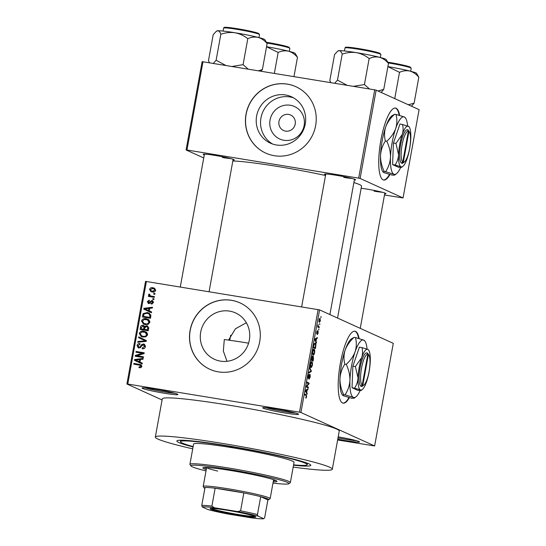 <?xml version="1.0" encoding="UTF-8"?>
<svg xmlns="http://www.w3.org/2000/svg" width="546" height="546" viewBox="0 0 546 546"><rect width="100%" height="100%" fill="white"/><g stroke="black" fill="none" stroke-linecap="round" stroke-linejoin="round"><path stroke-width="0.82" d="M155.61 389.291A18.23 1.208 10.3 0 1 177.88 394.437A18.23 1.208 10.3 0 1 164.319 393.243A18.23 1.208 10.3 0 1 142.083 387.933A18.23 1.208 10.3 0 1 155.61 389.291M145.318 387.906A17.015 1.126 -169.7 0 0 164.244 391.912A17.015 1.126 -169.7 0 0 174.863 393.277M276.269 409.056A18.23 1.208 10.3 0 1 298.539 414.209A18.23 1.208 10.3 0 1 284.978 413.008A18.23 1.208 10.3 0 1 262.742 407.698A18.23 1.208 10.3 0 1 276.269 409.056M265.977 407.678A17.015 1.126 -169.7 0 0 284.903 411.684A17.015 1.126 -169.7 0 0 295.522 413.042M338.199 436.875A18.23 1.208 10.3 0 1 359.48 441.864A18.23 1.208 10.3 0 1 345.918 440.663A18.23 1.208 10.3 0 1 337.776 439.202M338.008 437.926A17.015 1.126 -169.7 0 0 345.843 439.339A17.015 1.126 -169.7 0 0 356.456 440.704M399.672 115.438A36.466 9.255 99.3 0 0 395.502 108.067A36.466 9.255 99.3 0 0 380.896 140.104A36.466 9.255 99.3 0 0 383.708 180.037A36.466 9.255 99.3 0 0 389.933 174.522M399.194 115.302A36.466 9.255 99.3 0 0 395.27 108.04M272.631 144.042A25.478 24.584 114.4 0 1 260.954 117.95A25.478 24.584 114.4 0 1 293.584 97.864M304.129 125.553A17.841 17.219 -65.6 0 0 290.281 105.248A17.841 17.219 -65.6 0 0 270.065 119.97A17.841 17.219 -65.6 0 0 283.913 140.281A17.841 17.219 -65.6 0 0 304.129 125.553M295.188 124.249L294.628 126.024M295.215 124.092A8.511 8.21 -65.6 0 0 290.608 115.015A8.511 8.21 -65.6 0 0 278.972 121.43A8.511 8.21 -65.6 0 0 283.579 130.508A8.511 8.21 -65.6 0 0 295.215 124.092M305.262 123.956A25.478 24.584 -65.6 0 0 291.468 96.772A25.478 24.584 -65.6 0 0 256.627 115.984A25.478 24.584 -65.6 0 0 270.413 143.168A25.478 24.584 -65.6 0 0 305.262 123.956M315.636 125.621A36.466 35.19 -65.6 0 0 295.898 86.712A36.466 35.19 -65.6 0 0 246.021 114.216A36.466 35.19 -65.6 0 0 265.759 153.119A36.466 35.19 -65.6 0 0 315.636 125.621M295.952 86.739A36.466 35.19 -65.6 0 0 246.137 114.271A36.466 35.19 -65.6 0 0 265.82 153.146M359.125 338.568A36.466 9.255 99.3 0 0 354.948 331.204A36.466 9.255 99.3 0 0 340.349 363.233A36.466 9.255 99.3 0 0 343.161 403.166A36.466 9.255 99.3 0 0 349.385 397.659M358.647 338.438A36.466 9.255 99.3 0 0 354.716 331.176M220.468 361.131A25.478 24.584 -65.6 0 0 248.56 343.257A25.478 24.584 -65.6 0 0 235.544 312.926A25.478 24.584 -65.6 0 0 229.559 311.118A25.478 24.584 -65.6 0 0 201.467 328.992A25.478 24.584 -65.6 0 0 214.482 359.323A25.478 24.584 -65.6 0 0 220.468 361.131M218.393 371.867A36.466 35.19 -65.6 0 0 258.592 346.273A36.466 35.19 -65.6 0 0 239.967 302.866A36.466 35.19 -65.6 0 0 231.402 300.273A36.466 35.19 -65.6 0 0 191.202 325.866A36.466 35.19 -65.6 0 0 209.828 369.273A36.466 35.19 -65.6 0 0 218.393 371.867M240.022 302.894A36.466 35.19 -65.6 0 0 231.518 300.327A36.466 35.19 -65.6 0 0 191.325 325.887A36.466 35.19 -65.6 0 0 209.889 369.301M361.145 188.247A15.8 1.044 10.3 0 1 366.653 189.059A15.8 1.044 10.3 0 1 385.947 193.523A15.8 1.044 10.3 0 1 384.698 193.775M374.119 191.161A14.585 0.962 -169.7 0 0 382.432 192.274M204.293 154.9A15.8 1.044 10.3 0 1 203.214 154.231A15.8 1.044 10.3 0 1 214.94 155.405A15.8 1.044 10.3 0 1 234.241 159.869A15.8 1.044 10.3 0 1 232.992 160.121M222.413 157.501A14.585 0.962 -169.7 0 0 230.719 158.613M325.648 174.788A15.8 1.044 10.3 0 1 324.57 174.113A15.8 1.044 10.3 0 1 336.295 175.286A15.8 1.044 10.3 0 1 355.596 179.75A15.8 1.044 10.3 0 1 354.347 180.003M343.768 177.389A14.585 0.962 -169.7 0 0 352.074 178.494M193.066 446.962A68.066 4.498 10.3 0 1 177.061 440.724A68.066 4.498 10.3 0 1 227.573 445.782A68.066 4.498 10.3 0 1 310.701 465.008A68.066 4.498 10.3 0 1 293.523 465.212M293.175 467.103A89.94 5.945 -169.7 0 0 332.316 469.239A89.94 5.945 -169.7 0 0 222.352 443.413A89.94 5.945 -169.7 0 0 155.337 437.08A89.94 5.945 -169.7 0 0 192.724 448.846M332.316 469.239L339.257 431.06A89.94 5.945 -169.7 0 0 229.293 405.234A89.94 5.945 -169.7 0 0 162.271 398.894L155.337 437.08M325.518 175.491A68.066 4.498 -169.7 0 0 278.317 166.571A68.066 4.498 -169.7 0 0 232.828 161.002M162.08 399.959L126.897 383.995L145.543 281.374L319.574 309.889L300.928 412.51L299.474 412.182L318.127 309.568M320.468 320.686L319.321 322.454L318.939 319.99L320.072 318.216L320.243 320.652M319.308 326.911L319.171 327.675L317.69 326.999L318.181 324.638L318.263 326.283L319.308 326.911L317.752 326.658M318.25 332.883L317.438 334.521L318.052 332.732L317.84 331.743L316.823 334.125L316.714 332.221L317.458 330.651L316.933 333.347L318.106 330.828L318.031 332.848M318.004 331.606L317.526 331.688M315.772 346.382L315.363 348.607L313.336 347.686L313.977 344.376L315.267 343.045C315.881 343.106 316.045 344.219 315.772 346.382L315.52 346.341M313.527 358.729L313.097 361.083L311.07 360.162L312.387 355.944L312.66 356.961L313.349 356.149L313.274 358.688M311.309 370.918L311.179 371.655L308.736 372.986L308.879 372.201L310.995 371.225L309.568 368.407L309.712 367.608L311.309 370.918L310.776 370.83M308.367 387.114L308.231 387.878L306.197 386.957L306.347 386.145L308.558 383.681L306.927 382.937L307.064 382.18L309.097 383.101L308.947 383.92L306.743 386.377L308.367 387.114L306.231 386.766M305.753 397.809L306.279 397.891L305.712 398.123L306.408 395.734L304.757 394.874L304.893 394.11L306.279 394.738L306.64 396.765L305.712 398.123M337.633 439.98L374.631 445.959L393.284 343.338L319.574 309.889M374.631 445.959L300.928 412.51M307.214 393.482L307.064 394.273L305.453 391.045L305.596 390.247L308.074 388.745L307.924 389.537L307.2 389.919L306.722 392.547L307.214 393.482L306.62 393.379M309.937 375.15L308.285 378.624L308.121 376.214L309.145 374.201L308.36 376.296L308.681 377.723L310.073 374.385L310.23 377.02L309.091 379.224L310.005 376.842L309.937 375.15L309.466 375.068L309.875 375.136M308.476 377.88L307.985 377.798L308.681 377.723M311.677 367.144L310.845 367.574C310.244 367.478 310.06 366.339 310.312 364.155C310.824 362.135 311.35 361.322 311.889 361.705L312.483 362.79L312.394 365.11L311.677 367.144L310.326 366.919M313.95 354.668L313.117 355.098C312.51 355.002 312.332 353.863 312.578 351.685C313.09 349.665 313.616 348.846 314.155 349.235L314.749 350.32L314.66 352.634L313.95 354.668L312.599 354.45M316.516 342.281L316.373 343.072L314.762 339.844L314.905 339.046L317.376 337.544L317.233 338.336L316.503 338.718L316.025 341.346L316.516 342.281L315.922 342.185M318.912 329.081L318.775 329.839L318.611 329.033M319.86 323.874L319.724 324.631L319.553 323.826M321.164 316.714L321.021 317.479L320.857 316.666M153.808 293.373L154.968 293.564L154.825 294.321L153.665 294.13L153.808 293.373L154.907 293.871M151.351 296.096L154.416 296.601L154.272 297.358L148.369 296.389L148.505 295.632L149.447 295.782L148.567 294.71L149.017 294.035L149.816 294.39L150.17 295.755L154.354 296.922M152.86 298.58L154.02 298.764L153.883 299.529L152.723 299.338L152.86 298.58L153.965 299.078M152.955 300.921L151.863 300.423L153.44 302.573L151.201 304.115L151.235 303.337L152.6 302.382L151.87 301.208L148.689 303.59L147.311 301.604L149.317 300.123L149.29 300.894L148.164 301.713L148.703 302.812L151.863 300.423L152.464 300.6M153.46 301.918L151.87 301.208M148.689 303.59L148.171 303.44M149.863 303.337L148.526 302.757L150.396 303.173M149.317 310.913L151.624 311.964L151.474 312.762L143.775 309.118L143.919 308.319L152.484 307.227L152.334 308.026L149.795 308.285L149.317 310.913L148.41 310.497L148.799 308.388L144.704 308.804L148.41 310.497M149.85 322.324L148.178 324.297L145.256 324.59L143.462 324.071L141.516 320.952C142.424 318.96 143.994 318.216 146.219 318.714L149.003 319.942L149.85 322.324M147.577 334.8L145.912 336.766L142.991 337.059L141.196 336.548L139.25 333.429C140.158 331.436 141.728 330.692 143.953 331.19L146.738 332.418L147.577 334.8M141.823 366.455L141.039 367.554L138.998 367.683L139.032 366.912L140.882 366.264L140.418 365.349L133.777 364.148L133.913 363.39L140.82 364.673L141.823 366.455M146.417 281.436L127.771 384.056L299.474 412.182M140.008 362.114L142.315 363.165L142.172 363.964L134.473 360.319L134.616 359.521L143.175 358.429L143.032 359.22L140.486 359.486L140.008 362.114L139.107 361.698L139.489 359.589L135.401 360.005L139.107 361.698M136.971 355.739L143.475 356.804L143.332 357.562L135.21 356.231L135.36 355.419L142.451 353.282L135.94 352.218L136.084 351.46L144.205 352.791L144.055 353.603L136.971 355.739L143.414 357.125M143.489 343.96L144.158 344.157L145.413 346.71C144.943 348.328 143.878 349.01 142.213 348.778L142.247 348L144.478 346.485L143.366 344.717L138.889 348.007L138.186 347.795L137.06 345.481C137.469 344.028 138.411 343.4 139.899 343.591L139.865 344.369L138.008 345.611L139.059 347.256L139.926 347.147L141.346 344.792L143.489 343.96L144.704 344.499M145.448 345.795L143.366 344.717M140.22 347.782L138.677 347.14L140.329 347.795M138.732 336.889L146.417 340.602L146.28 341.346L137.749 342.267L137.892 341.475L145.393 340.861L138.582 337.681L138.732 336.889M144.048 325.832L142.936 325.32L144.485 326.426L146.669 325.709L147.481 325.948L148.628 328.412L148.205 330.767L140.083 329.436L140.513 327.074C140.807 325.764 141.612 325.177 142.936 325.32L143.557 325.512M147.29 312.524L149.106 313.042L150.873 316.066L150.471 318.291L142.349 316.96L143.107 313.657L147.29 312.524L149.645 313.329M152.914 287.749L154.3 288.145L155.651 290.376C154.996 291.851 153.849 292.39 152.211 291.994L150.887 291.619L149.536 289.373C150.177 287.913 151.303 287.373 152.914 287.749L154.825 288.438M228.562 340.117L235.408 328.815L246.355 322.734M384.48 194.99L403.057 197.945L419.103 109.65L376.153 90.158L360.107 178.453L358.661 178.132L374.706 89.837L376.153 90.158M403.057 197.945L360.107 178.453M203.74 157.958L186.084 149.945L202.129 61.643L374.706 89.837M202.996 61.705L186.95 150L358.661 178.132M337.558 318.052L361.534 186.118A68.066 4.498 -169.7 0 0 353.883 182.555M186.95 150L186.084 149.945M127.771 384.056L126.897 383.995M248.58 343.168A64.414 4.259 -169.7 0 0 247.208 342.943A64.414 4.259 -169.7 0 0 224.304 339.551L223.334 351.064L227 361.302M140.179 367.758L139.032 366.912M140.192 367.438L141.182 367.478M141.776 366.673L140.882 366.264M141.858 366.093L140.418 365.349M134.992 364.346L135.074 363.916L133.913 363.39M135.074 363.916L141.325 364.974M142.178 363.943L134.473 360.319M135.633 360.845L135.756 360.162M135.647 359.991L134.616 359.521M138.739 359.671L143.052 359.118M135.401 360.005L137.196 360.763M140.397 359.998L139.489 359.589M136.432 356.429L136.52 355.944L135.36 355.419M136.52 355.944L137.073 355.78M143.516 353.767L142.451 353.282M137.162 352.416L137.244 351.986L136.084 351.46M137.244 351.986L144.144 353.112M143.4 348.771L142.247 348M143.407 348.525L144.164 348.505M145.373 346.894L144.478 346.485M138.841 348L138.186 346.737M137.974 345.898L137.06 345.481M139.346 344.369L139.878 344.164M140.725 347.515L139.926 347.147M142.165 345.168L141.346 344.792M143.175 344.697L144.649 344.485M139.032 342.124L137.892 341.475M139.053 342.008L144.287 341.557M146.294 341.27L145.393 340.861M145.1 340.738L138.582 337.681M139.742 338.206L139.885 337.442M141.817 336.786L140.397 334.834M140.165 333.845L139.25 333.429M142.233 331.907L145.113 331.715L143.953 331.19M145.113 331.715L146.137 331.954M147.597 333.968L145.195 332.343L141.899 331.968L140.199 333.579L141.598 335.872L143.141 336.302C144.792 336.684 145.953 336.131 146.628 334.65L145.195 332.343M141.598 335.872L145.591 336.896M144.301 336.834L143.141 336.302M147.522 335.053L146.628 334.65M141.305 329.634L141.428 328.951M144.922 327.45L142.929 326.105L141.407 327.511L140.513 327.074M142.636 326.078L144.069 325.846M145.284 326.781L144.485 326.426M146.205 326.447L147.829 326.242L146.669 325.709M148.887 327.969L147.693 326.999M148.696 327.88L146.533 326.474L144.82 327.887L144.547 329.388L148.28 330.337M145.086 327.525L144.089 326.631M141.407 327.511L141.168 328.835L144.799 329.504M141.168 328.835L143.598 329.231L143.919 326.993M144.758 329.757L143.598 329.231M144.519 326.754L142.929 326.105M144.547 329.388L147.393 329.852L147.727 327.436M148.294 330.262L147.393 329.852M148.205 327.143L146.533 326.474M148.587 328.651L147.686 328.242M144.083 324.31L142.663 322.358M142.438 321.369L141.516 320.952M144.499 319.43L147.379 319.239L146.219 318.714M147.379 319.239L148.403 319.478M149.863 321.492L147.461 319.867L144.164 319.492L142.465 321.103L143.864 323.396L145.407 323.833C147.058 324.208 148.219 323.655 148.894 322.174L147.461 319.867M143.864 323.396L147.864 324.42M146.567 324.358L145.407 323.833M149.788 322.577L148.894 322.174M143.571 317.165L143.694 316.475M143.98 314.052L143.107 313.657M145.489 313.213L148.451 313.049M150.232 314.435L147.14 313.281L144.042 313.957L143.434 316.359L149.659 317.376L149.911 316.011L149.072 313.909L150.914 315.056M143.434 316.359L150.553 317.861M150.559 317.786L149.659 317.376M150.812 316.421L149.911 316.011M151.481 312.742L143.775 309.118M144.936 309.643L145.059 308.961M144.949 308.79L143.919 308.319M148.041 308.47L152.354 307.917M144.704 308.804L146.499 309.562M149.7 308.797L148.799 308.388M152.389 303.938L151.235 303.337M153.399 302.743L152.6 302.382M148.833 303.61L148.444 302.709M148.13 301.972L147.311 301.604M150.177 303.078L149.235 302.648M151.679 301.194L152.982 300.948M149.59 296.587L149.665 296.157L148.505 295.632M149.665 296.157L150.607 296.314L149.447 295.782M150.607 296.314L149.727 295.236M149.624 295.188L148.567 294.71M149.816 294.403L149.017 294.035M152.511 296.621L150.17 295.755M151.529 291.844L150.676 290.486M150.355 289.749L149.536 289.373M151.863 288.459L154.081 288.281M155.671 289.803L152.839 288.52L150.375 289.537L151.297 290.936L152.341 291.23L154.811 290.219L153.863 288.807M151.297 290.936L154.484 291.823M153.508 291.762L152.341 291.23M155.603 290.581L154.811 290.219M307.009 389.387L307.924 389.537M306.361 389.783L307.2 389.919M306.156 392.458L306.722 392.547M306.067 391.209L306.531 392.185L306.913 390.069L305.746 390.683L306.067 391.209L305.487 391.113M305.978 392.096L306.531 392.185M306.108 389.94L306.913 390.069M306.961 382.753L309.097 383.101M308.422 383.831L308.947 383.92M306.313 386.309L306.743 386.377M308.476 374.877L309.029 374.972M310.326 371.519L311.179 371.655M312.032 362.721L312.483 362.79M310.551 364.257L311.104 366.851L310.271 366.714L310.988 366.816L312.155 365.008L311.746 362.462L310.299 364.216M310.804 362.51L311.746 362.462M311.193 359.466L312.046 359.787L312.435 357.555L312.278 356.722L311.78 356.634L312.21 356.709M311.159 359.637L312.046 359.787M312.278 356.722L311.445 359.507M311.152 359.705L313.001 360.217L313.411 357.807L313.213 356.907L312.708 356.818L313.131 356.893M311.111 359.903L313.001 360.217M312.312 358.353L312.285 359.889M313.213 356.907L312.558 358.394M314.298 350.245L314.749 350.32M312.571 351.747L313.37 354.381L312.537 354.245M312.53 354.224L313.254 354.34L314.421 352.532L314.011 349.986L313.493 350.102L312.817 351.788M313.07 350.034L314.011 349.986M313.459 346.99L315.267 347.741L315.568 344.328L314.257 343.639M313.377 347.433L315.267 347.741M313.704 345.652L313.711 347.031M313.923 344.581L313.957 345.693M315.124 343.803L314.189 344.628M316.311 338.186L317.233 338.336M315.663 338.581L316.503 338.718M315.465 341.257L316.025 341.346M315.376 340.008L315.834 340.984L316.223 338.868L315.056 339.482L315.376 340.008L314.796 339.912M315.281 340.895L315.834 340.984M315.411 338.738L316.223 338.868M317.567 331.531L317.963 331.599L317.567 331.531M316.926 331.354L317.349 331.422M317.792 326.44L318.543 326.563M318.925 320.072L319.553 321.724L318.857 321.614M318.857 321.594L319.458 321.696L320.263 320.57L319.949 318.987L319.26 318.857M319.949 318.987L319.144 320.106M342.929 403.119A36.466 9.255 99.3 0 0 348.949 397.536M383.483 179.982A36.466 9.255 99.3 0 0 389.496 174.406M228.733 446.314L232.453 447.181L228.733 446.314M273.218 481.777A37.681 2.491 -169.7 0 0 276.993 481.374A37.681 2.491 -169.7 0 0 230.924 470.556A37.681 2.491 -169.7 0 0 202.853 467.902A37.681 2.491 -169.7 0 0 206.251 469.601M204.074 467.506A37.681 2.491 -169.7 0 0 206.463 468.413M272.98 483.087A49.829 3.296 -169.7 0 0 288.807 483.742A49.829 3.296 -169.7 0 0 228.023 469.239A49.829 3.296 -169.7 0 0 190.964 465.963A49.829 3.296 -169.7 0 0 206.006 470.918M190.964 465.963L189.988 464.557A51.051 3.372 10.3 0 1 189.912 464.318A51.051 3.372 10.3 0 1 227.955 467.915A51.051 3.372 10.3 0 1 290.363 482.575A51.051 3.372 10.3 0 1 290.213 482.773L288.807 483.742M290.363 482.575L294.048 462.285A51.051 3.372 -169.7 0 0 231.64 447.631A51.051 3.372 -169.7 0 0 193.598 444.035L189.912 464.318M293.584 464.844A64.414 4.259 -169.7 0 0 307.207 464.68A64.414 4.259 -169.7 0 0 228.446 446.178A64.414 4.259 -169.7 0 0 180.446 441.639A64.414 4.259 -169.7 0 0 193.134 446.587M217.718 471.082A34.029 2.252 10.3 0 1 206.695 467.506M273.43 480.582A37.681 2.491 -169.7 0 0 275.989 480.576M297.474 57.316L295.222 53.44A24.461 1.618 -169.7 0 0 288.486 51.167C291.857 52.163 294.847 54.211 297.474 57.316L293.966 76.604M274.345 73.389L278.153 52.457C281.579 50.887 285.026 50.464 288.486 51.167A24.461 1.618 -169.7 0 0 266.537 46.731M266.537 46.758L278.153 52.457M255.146 516.455A23.212 1.536 10.3 0 1 255.794 516.864A23.212 1.536 10.3 0 1 236.391 514.98A23.212 1.536 10.3 0 1 210.824 509.193A23.212 1.536 10.3 0 1 210.21 508.579A23.212 1.536 10.3 0 1 231.081 510.926A23.212 1.536 10.3 0 1 255.146 516.455M211.295 508.408A22.488 1.488 -169.7 0 0 211.65 508.585A22.488 1.488 -169.7 0 0 233.715 513.725A22.488 1.488 -169.7 0 0 254.839 516.318M257.453 514.564L257.924 516.066A31.6 2.088 -169.7 0 0 237.619 511.561L240.588 510.817A32.815 2.17 10.3 0 1 257.453 514.564L260.708 496.662L267.888 499.918A32.815 2.17 -169.7 0 0 268.646 499.727A32.815 2.17 -169.7 0 0 267.779 498.86A32.815 2.17 -169.7 0 0 260.708 496.662A32.815 2.17 -169.7 0 0 243.837 492.922A32.815 2.17 -169.7 0 0 215.138 488.22A32.815 2.17 -169.7 0 0 205.016 487.537A32.815 2.17 -169.7 0 0 204.211 488.015A32.815 2.17 -169.7 0 0 204.852 488.465M204.211 488.015L203.235 486.609A34.029 2.252 10.3 0 1 203.187 486.452A34.029 2.252 10.3 0 1 232.773 489.564A34.029 2.252 10.3 0 1 269.158 497.856A34.029 2.252 10.3 0 1 270.154 498.621A34.029 2.252 10.3 0 1 270.052 498.757L268.646 499.727M240.588 510.817L243.837 492.922L215.138 488.22L211.882 506.115L214.414 507.76A31.6 2.088 -169.7 0 0 202.238 506.941L208.04 509.575A31.6 2.088 -169.7 0 0 228.344 514.079L251.549 517.881A31.6 2.088 -169.7 0 0 263.732 518.7L257.924 516.066M263.732 518.7L264.633 517.82L267.888 499.918M237.619 511.561L214.414 507.76M202.238 506.941L201.767 505.439A32.815 2.17 10.3 0 1 211.882 506.115M205.016 487.537L201.767 505.439M264.865 39.667A24.461 1.618 -169.7 0 0 264.182 39.23A24.461 1.618 -169.7 0 0 258.135 37.394C261.5 38.391 264.496 40.438 267.117 43.537L264.865 39.667M261.09 71.219L262.401 69.519L267.117 43.537M262.401 69.519L258.463 70.789M247.795 38.677C251.228 37.114 254.675 36.684 258.135 37.394A24.461 1.618 -169.7 0 0 234.992 32.753C239.735 33.688 244.001 35.661 247.795 38.677L243.079 64.66L232.05 66.462M248.15 69.103L243.079 64.66M220.837 34.262C225.491 32.63 230.207 32.125 234.992 32.753A24.461 1.618 -169.7 0 0 217.69 30.767C219.007 30.835 220.052 31.996 220.837 34.262L216.114 60.244L213.343 63.397M225.86 65.452L216.114 60.244M209.48 62.763L208.47 60.681L213.193 34.705L216.257 31.334L217.69 30.767A24.461 1.618 -169.7 0 0 216.837 30.938L216.257 31.334M411.5 106.197L414.107 103.18L408.319 104.75M418.83 77.198L416.578 73.321A24.461 1.618 -169.7 0 0 409.841 71.055C413.213 72.045 416.202 74.099 418.83 77.198L414.107 103.18M395.243 98.819L394.785 98.321L399.508 72.338C402.934 70.775 406.381 70.345 409.841 71.055A24.461 1.618 -169.7 0 0 387.892 66.612M387.892 66.639L399.508 72.338M386.22 59.548A24.461 1.618 -169.7 0 0 385.537 59.118A24.461 1.618 -169.7 0 0 379.49 57.275C382.855 58.272 385.851 60.319 388.472 63.425L386.22 59.548M381.149 92.424L383.756 89.401L388.472 63.425M383.756 89.401L377.962 90.977M369.151 58.565C372.584 56.996 376.03 56.566 379.49 57.275A24.461 1.618 -169.7 0 0 356.347 52.641C361.09 53.569 365.356 55.542 369.151 58.565L364.435 84.541L353.405 86.343M369.505 88.984L364.435 84.541M342.192 54.143C346.846 52.512 351.563 52.007 356.347 52.641A24.461 1.618 -169.7 0 0 339.046 50.648C340.363 50.717 341.407 51.877 342.192 54.143L337.469 80.126L334.698 83.279M347.215 85.333L337.469 80.126M330.835 82.651L329.825 80.569L334.548 54.586L337.612 51.215L339.046 50.648A24.461 1.618 -169.7 0 0 338.192 50.819L337.612 51.215M367.82 354.252L362.196 385.183L360.817 386.186L361.397 386.452A17.015 4.32 99.3 0 0 362.599 386.042L363.868 385.06A15.8 4.006 99.3 0 0 369.253 370.495A15.8 4.006 99.3 0 0 368.803 354.968A15.8 4.006 99.3 0 0 368.4 354.511L366.885 352.818L367.82 354.252A15.8 4.006 99.3 0 0 361.527 368.134A15.8 4.006 99.3 0 0 362.196 385.183M366.878 352.859A17.015 4.32 99.3 0 0 360.073 367.813A17.015 4.32 99.3 0 0 360.817 386.186M355.391 366.571L358.019 377.859C357.76 381.627 356.599 385.06 354.552 388.151L360.449 389.94L361.008 390.527L357.732 390.322L352.033 387.735L352.873 366.161L359.405 347.167L361.923 347.577C362.817 350.846 362.742 354.177 361.711 357.575L355.391 366.571L352.873 366.161M368.721 350.204A20.659 5.242 99.3 0 0 367.827 349.372A20.659 5.242 99.3 0 0 361.711 357.575A20.659 5.242 99.3 0 0 358.019 377.859A20.659 5.242 99.3 0 0 360.449 389.94A20.659 5.242 99.3 0 0 362.271 389.557A20.659 5.242 99.3 0 0 366.564 381.736A20.659 5.242 99.3 0 0 370.256 361.452A20.659 5.242 99.3 0 0 368.721 350.204L367.827 349.372L361.923 347.577M354.552 388.151L352.033 387.735M367.055 349.065A29.17 7.398 99.3 0 0 365.035 341.277A29.17 7.398 99.3 0 0 363.772 340.103A29.17 7.398 99.3 0 0 355.139 351.685A29.17 7.398 99.3 0 0 349.938 380.323A29.17 7.398 99.3 0 0 353.364 397.379A29.17 7.398 99.3 0 0 355.931 396.833A29.17 7.398 99.3 0 0 360.06 390.704M365.035 341.277L363.772 340.103L355.446 337.578C356.702 342.192 356.599 346.894 355.139 351.685C353.358 356.367 350.382 360.606 346.219 364.387C348.73 369.574 349.966 374.884 349.938 380.323C349.563 385.647 347.932 390.492 345.038 394.854L353.364 397.379L354.156 398.211L351.713 398.28L343.386 395.748L342.547 395.208L343.673 394.628C341.168 389.441 339.926 384.131 339.96 378.692C340.329 373.368 341.96 368.523 344.854 364.162C343.598 359.548 343.7 354.845 345.161 350.054C346.949 345.372 349.918 341.141 354.081 337.353L351.228 339.018A29.17 7.398 99.3 0 0 345.161 350.054A29.17 7.398 99.3 0 0 339.96 378.692A29.17 7.398 99.3 0 0 342.124 394.574L342.547 395.208M355.446 337.578L354.081 337.353M346.219 364.387L344.854 364.162M345.038 394.854L343.673 394.628M368.803 354.968L367.908 353.637A17.015 4.32 99.3 0 0 367.458 353.125M361.397 386.452L362.776 385.442L368.4 354.511M362.776 385.442A15.8 4.006 99.3 0 0 363.868 385.06M366.973 353.003L367.465 353.085M408.367 131.115L402.75 162.046L401.371 163.056L401.952 163.315A17.015 4.32 99.3 0 0 403.153 162.913L404.422 161.93A15.8 4.006 99.3 0 0 409.807 147.359A15.8 4.006 99.3 0 0 409.35 131.839A15.8 4.006 99.3 0 0 408.947 131.381L408.012 129.948L407.425 129.73L408.367 131.115A15.8 4.006 99.3 0 0 402.074 145.004A15.8 4.006 99.3 0 0 402.75 162.046M407.425 129.73A17.015 4.32 99.3 0 0 400.627 144.676A17.015 4.32 99.3 0 0 401.371 163.056M395.939 143.434L398.573 154.723C398.307 158.497 397.154 161.923 395.099 165.015L401.003 166.81L401.563 167.397L398.28 167.185L392.588 164.605L393.42 143.025L399.959 124.031L402.477 124.447C403.364 127.716 403.296 131.047 402.259 134.439L395.939 143.434L393.42 143.025M408.968 126.624L402.477 124.447M395.099 165.015L392.588 164.605M407.603 125.935A29.17 7.398 99.3 0 0 405.589 118.148A29.17 7.398 99.3 0 0 404.32 116.974A29.17 7.398 99.3 0 0 395.693 128.556A29.17 7.398 99.3 0 0 390.486 157.193A29.17 7.398 99.3 0 0 393.912 174.249A29.17 7.398 99.3 0 0 396.485 173.703A29.17 7.398 99.3 0 0 400.607 167.567M405.589 118.148L404.32 116.974L395.993 114.442C397.249 119.055 397.147 123.765 395.693 128.556C393.905 133.238 390.929 137.469 386.773 141.257C389.278 146.437 390.52 151.747 390.486 157.193C390.11 162.517 388.479 167.356 385.585 171.717L393.912 174.249L394.703 175.075L392.267 175.143L383.94 172.611L383.094 172.072L384.227 171.492C381.715 166.312 380.48 160.995 380.507 155.555C380.883 150.232 382.514 145.393 385.408 141.032C384.152 136.418 384.254 131.716 385.715 126.918C387.496 122.236 390.472 118.004 394.635 114.216L391.775 115.882A29.17 7.398 99.3 0 0 385.715 126.918A29.17 7.398 99.3 0 0 380.507 155.555A29.17 7.398 99.3 0 0 382.678 171.437L383.094 172.072M395.993 114.442L394.635 114.216M386.773 141.257L385.408 141.032M385.585 171.717L384.227 171.492M398.573 154.723A20.659 5.242 99.3 0 0 401.003 166.81A20.659 5.242 99.3 0 0 402.818 166.421A20.659 5.242 99.3 0 0 407.118 158.606A20.659 5.242 99.3 0 0 410.804 138.322A20.659 5.242 99.3 0 0 409.268 127.068A20.659 5.242 99.3 0 0 408.374 126.235A20.659 5.242 99.3 0 0 402.259 134.439A20.659 5.242 99.3 0 0 398.573 154.723M409.35 131.839L408.463 130.501A17.015 4.32 99.3 0 0 408.005 129.989M401.952 163.315L403.33 162.312L408.947 131.381M403.33 162.312A15.8 4.006 99.3 0 0 404.422 161.93M407.521 129.866L408.012 129.948M140.588 364.817L139.428 364.291M141.469 346.396L140.684 346.041M145.181 341.462L144.055 340.95M144.758 328.214L143.857 327.805M143.639 315.24L142.738 314.83M150.696 302.272L149.734 301.836M304.825 394.499L306.279 394.738M305.583 390.335L306.245 390.445M314.885 339.134L315.547 339.243M288.759 47.147A17.499 1.153 10.3 0 0 266.584 42.308L284.814 45.925L288.93 47.195L289.858 48.382A18.23 1.208 -169.7 0 0 289.325 47.98A18.23 1.208 -169.7 0 0 266.919 43.045M223.635 28.092C224.795 27.389 221.628 26.87 231.101 27.785C239.769 28.986 252.341 31.163 258.579 33.422L259.507 34.61A18.23 1.208 -169.7 0 0 258.975 34.2A18.23 1.208 -169.7 0 0 239.482 29.757A18.23 1.208 -169.7 0 0 223.635 28.092L223.089 31.088M224.959 27.88A17.499 1.153 10.3 0 1 237.585 28.747A17.499 1.153 10.3 0 1 258.408 33.374M410.114 67.028A17.499 1.153 10.3 0 0 387.94 62.189L406.169 65.807L410.285 67.083L411.213 68.27A18.23 1.208 -169.7 0 0 410.681 67.861A18.23 1.208 -169.7 0 0 388.274 62.927M344.99 47.973C346.15 47.27 342.984 46.751 352.457 47.673C361.124 48.867 373.696 51.044 379.934 53.303L380.862 54.491A18.23 1.208 -169.7 0 0 380.33 54.081A18.23 1.208 -169.7 0 0 360.838 49.638A18.23 1.208 -169.7 0 0 344.99 47.973L344.444 50.969M346.314 47.768A17.499 1.153 10.3 0 1 358.94 48.628A17.499 1.153 10.3 0 1 379.763 53.255M311.623 362.428L310.906 362.312M313.889 349.952L313.172 349.836M307.207 464.68L307.466 463.247M180.446 441.639L180.706 440.212M289.858 48.382L289.319 51.379M204.436 154.115L180.289 286.984M233.135 159.33L209.077 291.7M384.841 192.984L360.244 328.351M329.893 314.571L354.49 179.211M301.645 306.866L325.791 173.997M203.187 486.452L206.634 467.499M229.75 340.281L230.671 335.196M270.154 498.621L273.601 479.675M259.507 34.61L258.961 37.606M411.213 68.27L410.674 71.267M380.862 54.491L380.316 57.487M355.931 396.833L354.156 398.211M362.271 389.557L361.008 390.527M396.485 173.703L394.703 175.075M409.268 127.068L408.968 126.617M402.818 166.421L401.563 167.397"/></g></svg>
